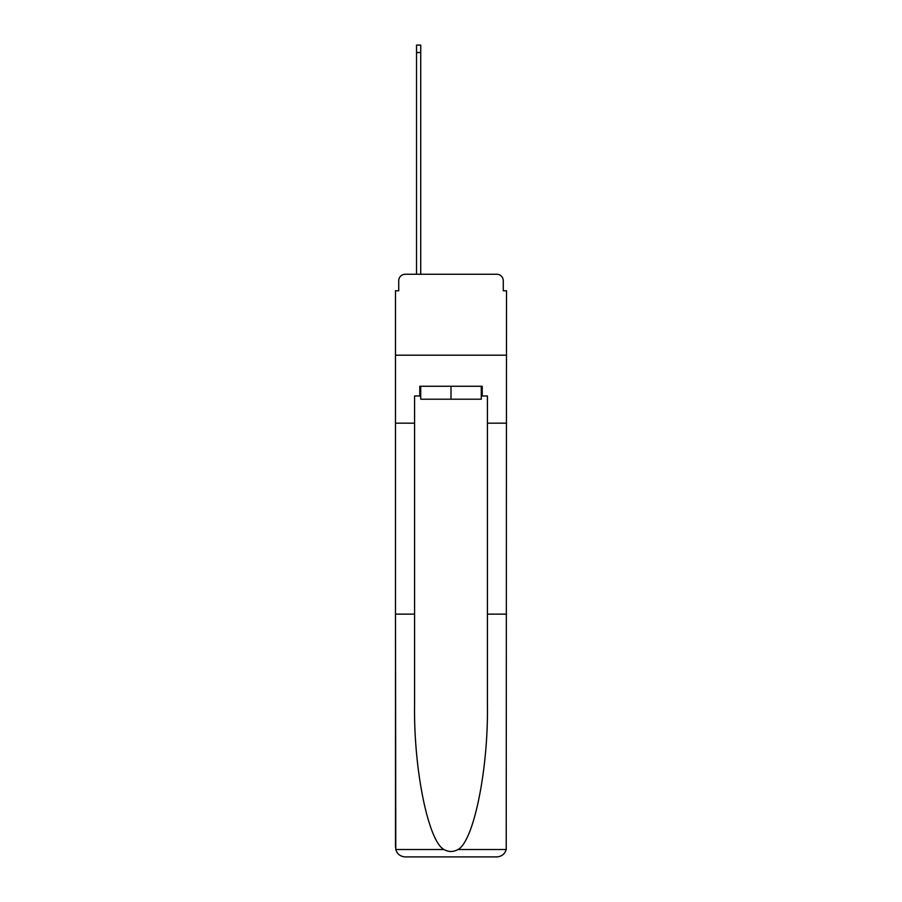 <?xml version="1.0" encoding="UTF-8"?>
<svg xmlns="http://www.w3.org/2000/svg" width="902" height="902" viewBox="0 0 902 902"><rect width="100%" height="100%" fill="white"/><g stroke="black" fill="none" stroke-linecap="round" stroke-linejoin="round"><path stroke-width="1.35" d="M398.729 280.748L398.729 290.771L398.729 280.748A6.472 6.472 0 0 1 405.201 274.264L416.532 274.264L416.532 45.1L420.738 45.1L420.738 274.264L425.755 274.264M481.262 395.978L482.232 395.978L482.232 386.259L419.768 386.259L419.768 395.978L414.582 395.978L414.582 614.138L395.493 614.138L395.775 849.515C397.241 854.115 400.387 856.573 405.201 856.9L496.799 856.9C501.613 856.573 504.759 854.115 506.225 849.515L506.507 290.771L503.271 290.771L503.271 280.748A6.472 6.472 0 0 0 496.799 274.264L405.201 274.264M414.582 423.162L395.493 423.162L395.493 355.185L506.507 355.185L395.493 355.185L395.493 290.771L398.729 290.771M476.245 274.264L496.799 274.264M503.271 290.771L503.271 280.748M405.201 856.9L429.803 856.9L405.201 856.9M414.582 614.138L414.582 704.676C413.578 769 428.191 841.059 443.953 849.515C448.644 852.131 453.345 852.131 458.047 849.515C473.809 841.059 488.422 769 487.418 704.676L487.418 395.978L482.232 395.978M395.493 847.192L395.493 423.162M506.507 423.162L487.418 423.162M506.507 614.138L487.418 614.138M419.768 395.978L420.738 395.978M420.738 386.259L420.738 399.214L481.262 399.214L481.262 386.259M451 386.259L451 399.214M395.775 849.515L443.953 849.515M458.047 849.515L506.225 849.515M416.532 52.541L420.738 52.541"/></g></svg>
